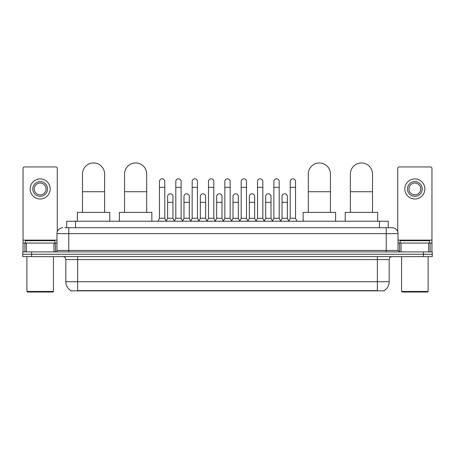 <?xml version="1.0" encoding="UTF-8"?>
<svg xmlns="http://www.w3.org/2000/svg" width="455" height="455" viewBox="0 0 455 455"><rect width="100%" height="100%" fill="white"/><g stroke="black" fill="none" stroke-linecap="round" stroke-linejoin="round"><path stroke-width="0.68" d="M66.714 227.722L66.714 221.232L388.286 221.232L388.286 227.722M384.162 290.569L384.162 290.859L70.838 290.859L70.838 290.569M70.929 290.62A10.329 10.329 0 0 1 65.821 281.713L77.623 281.713L77.623 290.62L377.377 290.62L377.377 281.713L389.179 281.713L389.179 259.583A2.952 2.952 0 0 1 392.125 256.631M65.821 281.713L65.821 259.583C65.651 257.792 64.667 256.808 62.875 256.631M384.071 290.62A10.329 10.329 0 0 0 389.179 281.713M31.6 251.916L432.25 251.916L432.25 254.271L22.75 254.271L22.75 256.631L31.6 256.631L31.6 254.271L22.75 254.271L22.75 251.916L31.6 251.916L31.6 254.271L432.25 254.271L432.25 256.631L31.6 256.631M65.076 227.722L392.125 227.722A5.898 5.898 0 0 1 398.028 233.62L398.028 250.438L399.501 251.916M64.94 227.722L68.773 227.722L68.773 233.62L56.972 233.62L56.972 250.438A1.473 1.473 0 0 1 55.499 251.916M62.875 227.722A5.898 5.898 0 0 0 56.972 233.62M398.028 233.62L386.227 233.62L386.227 227.722L392.125 227.722M53.952 251.916L53.952 243.061L26.362 243.061L26.362 251.916M57.267 231.777L57.267 168.418A1.473 1.473 0 0 0 55.794 166.945L24.519 166.945A1.473 1.473 0 0 0 23.046 168.418L23.046 243.061L26.362 243.061M53.952 243.061L56.972 243.061M23.046 251.916L23.046 243.061M40.159 181.579A7.377 7.377 0 0 0 32.783 188.956A7.377 7.377 0 0 0 40.159 196.332A7.377 7.377 0 0 0 47.53 188.956A7.377 7.377 0 0 0 40.159 181.579M40.159 183.052A5.898 5.898 0 0 0 34.256 188.956A5.898 5.898 0 0 0 40.159 194.854A5.898 5.898 0 0 0 46.057 188.956A5.898 5.898 0 0 0 40.159 183.052M40.159 198.983A10.033 10.033 0 0 0 50.186 188.956A10.033 10.033 0 0 0 40.159 178.923A10.033 10.033 0 0 0 30.127 188.956A10.033 10.033 0 0 0 40.159 198.983M52.843 292.036L27.471 292.036L26.879 291.45L53.434 291.45L52.843 292.036M26.879 256.631L26.879 291.45M53.434 256.631L53.434 291.45M54.907 243.061L54.907 240.701L25.406 240.701L25.406 243.061M82.491 212.377L82.491 174.026A11.062 11.062 0 0 1 93.559 162.964A11.062 11.062 0 0 1 104.622 174.026A11.062 11.062 0 0 0 93.559 162.964M104.622 212.377L104.622 174.026M109.786 221.232L109.786 212.377L77.333 212.377L77.333 221.232M124.562 212.377L124.562 174.026A11.062 11.062 0 0 1 135.63 162.964A11.062 11.062 0 0 1 146.692 174.026A11.062 11.062 0 0 0 135.63 162.964M146.692 212.377L146.692 174.026M151.856 221.232L151.856 212.377L119.403 212.377L119.403 221.232M308.308 212.377L308.308 174.026A11.062 11.062 0 0 1 319.37 162.964A11.062 11.062 0 0 1 330.438 174.026A11.062 11.062 0 0 0 319.37 162.964M330.438 212.377L330.438 174.026M335.597 221.232L335.597 212.377L303.144 212.377L303.144 221.232M350.378 212.377L350.378 174.026A11.062 11.062 0 0 1 361.441 162.964A11.062 11.062 0 0 1 372.509 174.026A11.062 11.062 0 0 0 361.441 162.964M372.509 212.377L372.509 174.026M377.667 221.232L377.667 212.377L345.214 212.377L345.214 221.232M157.993 221.232L159.466 218.281L164.778 218.281L166.251 221.232M164.778 218.281L164.778 181.46A2.656 2.656 0 0 0 162.122 178.804A2.656 2.656 0 0 1 162.287 178.809M159.466 218.281L159.466 187.363L164.778 187.363M159.466 187.363L159.466 181.46A2.656 2.656 0 0 1 162.122 178.804M174.333 221.232L175.812 218.281L181.124 218.281L182.597 221.232M181.124 218.281L181.124 181.46A2.656 2.656 0 0 0 178.468 178.804A2.656 2.656 0 0 1 178.633 178.809M175.812 218.281L175.812 187.363L181.124 187.363M175.812 187.363L175.812 181.46A2.656 2.656 0 0 1 178.468 178.804M190.679 221.232L192.158 218.281L197.464 218.281L198.943 221.232M197.464 218.281L197.464 181.46A2.656 2.656 0 0 0 194.808 178.804A2.656 2.656 0 0 1 194.979 178.809M192.158 218.281L192.158 187.363L197.464 187.363M192.158 187.363L192.158 181.46A2.656 2.656 0 0 1 194.808 178.804M207.025 221.232L208.498 218.281L213.81 218.281L215.283 221.232M213.81 218.281L213.81 181.46A2.656 2.656 0 0 0 211.154 178.804A2.656 2.656 0 0 1 211.325 178.809M208.498 218.281L208.498 187.363L213.81 187.363M208.498 187.363L208.498 181.46A2.656 2.656 0 0 1 211.154 178.804M223.371 221.232L224.844 218.281L230.156 218.281L231.629 221.232M230.156 218.281L230.156 181.46A2.656 2.656 0 0 0 227.5 178.804A2.656 2.656 0 0 1 227.665 178.809M224.844 218.281L224.844 187.363L230.156 187.363M224.844 187.363L224.844 181.46A2.656 2.656 0 0 1 227.5 178.804M239.717 221.232L241.19 218.281L246.502 218.281L247.975 221.232M246.502 218.281L246.502 181.46A2.656 2.656 0 0 0 243.846 178.804A2.656 2.656 0 0 1 244.011 178.809M241.19 218.281L241.19 187.363L246.502 187.363M241.19 187.363L241.19 181.46A2.656 2.656 0 0 1 243.846 178.804M256.057 221.232L257.536 218.281L262.842 218.281L264.321 221.232M262.842 218.281L262.842 181.46A2.656 2.656 0 0 0 260.192 178.804A2.656 2.656 0 0 1 260.357 178.809M257.536 218.281L257.536 187.363L262.842 187.363M257.536 187.363L257.536 181.46A2.656 2.656 0 0 1 260.192 178.804M272.403 221.232L273.876 218.281L279.188 218.281L280.667 221.232M279.188 218.281L279.188 181.46A2.656 2.656 0 0 0 276.532 178.804A2.656 2.656 0 0 1 276.703 178.809M273.876 218.281L273.876 187.363L279.188 187.363M273.876 187.363L273.876 181.46A2.656 2.656 0 0 1 276.532 178.804M288.749 221.232L290.222 218.281L295.534 218.281L297.007 221.232M295.534 218.281L295.534 181.46A2.656 2.656 0 0 0 292.878 178.804A2.656 2.656 0 0 1 293.043 178.809M290.222 218.281L290.222 187.363L295.534 187.363M290.222 187.363L290.222 181.46A2.656 2.656 0 0 1 292.878 178.804M166.206 221.141L167.639 218.281L172.951 218.281L174.379 221.141M172.951 218.281L172.951 196.446A2.656 2.656 0 0 0 170.46 193.796A2.656 2.656 0 0 1 172.951 196.446M167.639 218.281L167.639 202.35L172.951 202.35M167.639 202.35L167.639 196.446A2.656 2.656 0 0 1 170.46 193.796M182.552 221.141L183.985 218.281L189.291 218.281L190.725 221.141M189.291 218.281L189.291 196.446A2.656 2.656 0 0 0 186.806 193.796A2.656 2.656 0 0 1 189.291 196.446M183.985 218.281L183.985 202.35L189.291 202.35M183.985 202.35L183.985 196.446A2.656 2.656 0 0 1 186.806 193.796M198.898 221.141L200.325 218.281L205.637 218.281L207.07 221.141M205.637 218.281L205.637 196.446A2.656 2.656 0 0 0 203.152 193.796A2.656 2.656 0 0 1 205.637 196.446M200.325 218.281L200.325 202.35L205.637 202.35M200.325 202.35L200.325 196.446A2.656 2.656 0 0 1 203.152 193.796M215.243 221.141L216.671 218.281L221.983 218.281L223.416 221.141M221.983 218.281L221.983 196.446A2.656 2.656 0 0 0 219.492 193.796A2.656 2.656 0 0 1 221.983 196.446M216.671 218.281L216.671 202.35L221.983 202.35M216.671 202.35L216.671 196.446A2.656 2.656 0 0 1 219.492 193.796M231.584 221.141L233.017 218.281L238.329 218.281L239.757 221.141M238.329 218.281L238.329 196.446A2.656 2.656 0 0 0 235.838 193.796A2.656 2.656 0 0 1 238.329 196.446M233.017 218.281L233.017 202.35L238.329 202.35M233.017 202.35L233.017 196.446A2.656 2.656 0 0 1 235.838 193.796M247.929 221.141L249.363 218.281L254.675 218.281L256.102 221.141M254.675 218.281L254.675 196.446A2.656 2.656 0 0 0 252.184 193.796A2.656 2.656 0 0 1 254.675 196.446M249.363 218.281L249.363 202.35L254.675 202.35M249.363 202.35L249.363 196.446A2.656 2.656 0 0 1 252.184 193.796M264.275 221.141L265.709 218.281L271.015 218.281L272.448 221.141M271.015 218.281L271.015 196.446A2.656 2.656 0 0 0 268.53 193.796A2.656 2.656 0 0 1 271.015 196.446M265.709 218.281L265.709 202.35L271.015 202.35M265.709 202.35L265.709 196.446A2.656 2.656 0 0 1 268.53 193.796M280.621 221.141L282.049 218.281L287.361 218.281L288.794 221.141M287.361 218.281L287.361 196.446A2.656 2.656 0 0 0 284.875 193.796A2.656 2.656 0 0 1 287.361 196.446M282.049 218.281L282.049 202.35L287.361 202.35M282.049 202.35L282.049 196.446A2.656 2.656 0 0 1 284.875 193.796M428.638 251.916L428.638 243.061L401.048 243.061L401.048 251.916M428.638 243.061L431.954 243.061L431.954 168.418A1.473 1.473 0 0 0 430.481 166.945L399.206 166.945A1.473 1.473 0 0 0 397.733 168.418L397.733 231.777M398.028 243.061L401.048 243.061M431.954 243.061L431.954 251.916M414.841 181.579A7.377 7.377 0 0 0 407.47 188.956A7.377 7.377 0 0 0 414.841 196.332A7.377 7.377 0 0 0 422.217 188.956A7.377 7.377 0 0 0 414.841 181.579M414.841 183.052A5.898 5.898 0 0 0 408.943 188.956A5.898 5.898 0 0 0 414.841 194.854A5.898 5.898 0 0 0 420.744 188.956A5.898 5.898 0 0 0 414.841 183.052M414.841 198.983A10.033 10.033 0 0 0 424.873 188.956A10.033 10.033 0 0 0 414.841 178.923A10.033 10.033 0 0 0 404.813 188.956A10.033 10.033 0 0 0 414.841 198.983M427.529 292.036L402.157 292.036L401.566 291.45L428.121 291.45L427.529 292.036M401.566 256.631L401.566 291.45M428.121 256.631L428.121 291.45M429.594 243.061L429.594 240.701L400.093 240.701L400.093 243.061M376.194 290.859L376.194 290.569M78.806 290.859L78.806 290.569M75.564 227.722L75.564 221.232M379.436 227.722L379.436 221.232M377.377 256.631L377.377 259.583L65.821 259.583M389.179 259.583L377.377 259.583L377.377 281.713L77.623 281.713L77.623 256.631M423.4 256.631L423.4 251.916M68.773 251.916L68.773 250.438L398.028 250.438M56.972 250.438L68.773 250.438L68.773 233.62L386.227 233.62L386.227 251.916M56.972 240.115L23.046 240.115M55.402 243.061L55.402 251.916M23.069 243.061L23.069 251.916M24.911 251.916L24.911 243.061M82.491 191.726L104.622 191.726M124.562 191.726L146.692 191.726M308.308 191.726L330.438 191.726M350.378 191.726L372.509 191.726M431.954 240.115L398.028 240.115M431.932 251.916L431.932 243.061M430.089 243.061L430.089 251.916M399.598 251.916L399.598 243.061"/></g></svg>
